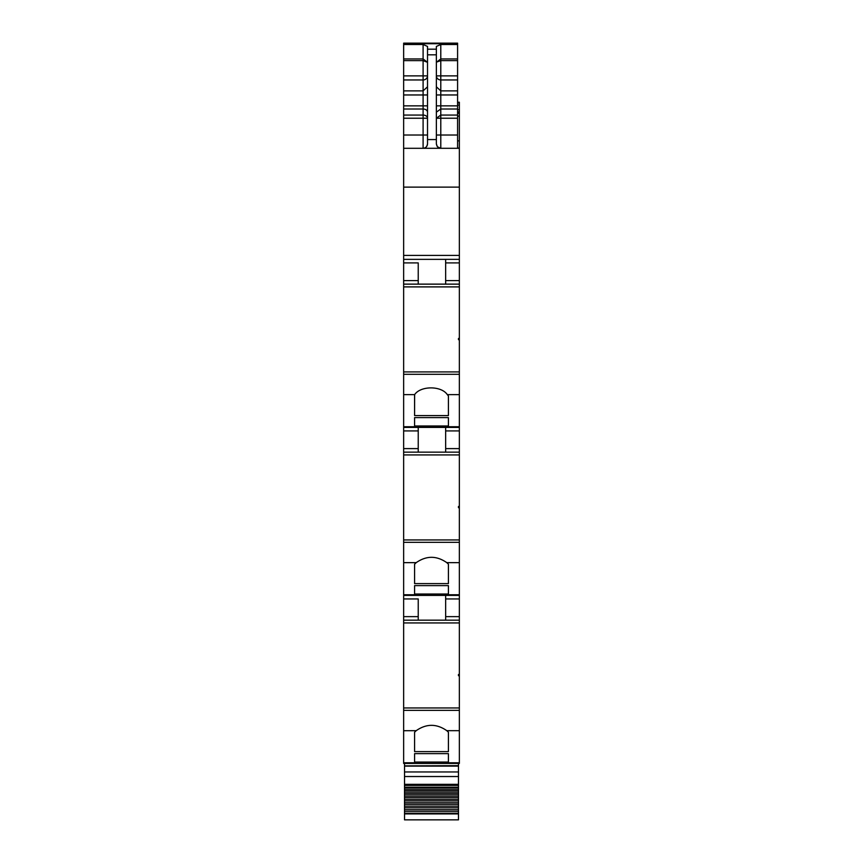 <?xml version="1.0" encoding="UTF-8"?>
<svg xmlns="http://www.w3.org/2000/svg" width="863" height="863" viewBox="0 0 863 863"><rect width="100%" height="100%" fill="white"/><g stroke="black" fill="none" stroke-linecap="round" stroke-linejoin="round"><path stroke-width="1.29" d="M448.415 763.431L459.353 763.431L459.353 762.784L403.647 762.784L403.647 763.431L448.415 763.431L403.647 763.431M403.647 710.357L459.353 710.357L459.353 707.962L403.647 707.962L403.647 730.713L416.214 730.67L414.585 732.212L414.585 751.608L448.415 751.608L448.415 732.212L448.415 751.608M403.647 730.713L403.647 762.784M459.353 710.357L459.353 762.784M416.214 730.67C426.408 723.572 436.602 723.572 446.786 730.67L448.415 732.212M414.585 753.647L414.585 762.04L414.585 753.647L448.415 753.647L448.415 762.04L448.415 753.647M414.585 762.04L448.415 762.04M403.647 707.962L403.647 620.173L459.353 620.173L459.353 674.488L458.469 674.488L458.469 675.718L459.353 675.718L459.353 707.962M403.647 620.173L403.647 562.644L416.214 562.644L414.585 564.186L414.585 583.593L448.415 583.593L448.415 564.186L448.415 583.593M418.231 598.944L418.231 620.173L418.231 598.944L403.647 598.944M445.653 620.173L445.653 598.944L459.353 598.944L459.353 595.405L403.647 595.405M459.353 595.405L459.353 594.758L403.647 594.758M403.647 562.644L403.647 542.331L459.353 542.331L459.353 594.758M416.214 562.644C426.408 555.545 436.602 555.545 446.786 562.644L448.415 564.186M414.585 585.621L414.585 594.014L414.585 585.621L448.415 585.621L448.415 594.014L448.415 585.621M414.585 594.014L448.415 594.014M459.353 542.331L459.353 539.936L403.647 539.936L403.647 394.628L414.628 394.628L414.585 415.567L448.415 415.567L448.415 395.923L448.415 415.567M403.647 542.331L403.647 539.936M403.647 452.147L459.353 452.147L459.353 506.462L458.469 506.462L458.469 507.692L459.353 507.692L459.353 539.936M418.231 452.147L418.231 430.928L403.647 430.928M418.231 427.39L418.231 430.928M445.653 452.147L445.653 430.928L459.353 430.928L459.353 427.39L403.647 427.39M459.353 427.39L459.353 426.732L403.647 426.732M403.647 394.628L403.647 374.315L459.353 374.315L459.353 426.732M414.628 394.628C420.648 385.642 441.317 385.642 447.325 394.628L448.415 395.923M414.585 417.606L414.585 425.988L414.585 417.606L448.415 417.606L448.415 425.988L448.415 417.606M414.585 425.988L448.415 425.988M459.353 374.315L459.353 371.921L403.647 371.921L403.647 135.027L423.097 135.027L423.097 115.07A4.423 3.161 180 0 1 427.519 118.231L403.647 118.231L403.647 135.027M403.647 374.315L403.647 371.921M459.353 339.677L459.353 338.469L458.469 338.469L458.469 339.677L459.353 339.677L459.353 371.921M459.353 338.469L459.353 284.132L403.647 284.132M418.231 262.902L418.231 284.132L418.231 262.902L403.647 262.902M459.353 284.132L459.353 259.364L403.647 259.364M459.353 259.364L459.353 148.296L403.647 148.296M403.647 118.231L403.647 105.847L423.097 105.847L423.097 115.07L403.647 115.07M403.647 90.874L423.097 90.874L423.097 79.957L403.647 79.957L403.647 105.847M403.647 79.957L403.647 75.868L423.097 75.868L423.097 58.943L427.519 62.319L423.097 60.615L403.647 60.615L403.647 75.868M403.647 60.615L403.647 58.943L423.097 58.943L423.097 44.498L427.519 46.429L427.519 54.811L436.365 54.811L436.365 46.429L440.788 44.498L457.584 44.498L457.584 43.614L403.647 43.614L403.647 58.943M459.353 148.296L457.584 147.853M459.353 147.853L459.353 102.222L457.584 102.222M457.584 52.643L457.584 75.34M457.584 43.15L403.647 43.15L457.584 43.15L457.584 43.711L403.647 43.711M457.584 82.934L457.584 90.022M457.584 79.396L457.584 74.962M458.469 674.488L458.469 675.718M414.585 732.212L414.585 751.608M459.353 675.718L459.353 674.488M459.353 620.173L459.353 598.944M445.653 598.944L445.653 595.405M458.469 506.462L458.469 507.692M414.585 564.186L414.585 583.593M459.353 507.692L459.353 506.462M445.653 430.928L445.653 427.39M459.353 452.147L459.353 430.928M458.469 339.677L458.469 338.469M414.585 394.671L414.585 415.567M445.653 284.132L445.653 259.364M436.365 62.168L440.788 60.615L440.788 58.943L457.584 58.943L457.584 44.498M457.584 58.943L457.584 148.296M437.325 146.624L436.365 143.873C436.937 146.872 438.404 148.35 440.788 148.296L440.788 135.027L457.584 135.027M437.487 146.818L440.788 148.296M436.365 143.873L436.365 54.811M427.519 54.811L427.519 143.873C426.937 146.883 425.47 148.35 423.097 148.296L423.097 135.027L427.519 135.027M427.519 143.873C427.261 146.559 425.783 148.026 423.097 148.296M436.365 49.191L427.519 49.191L427.519 62.168M436.365 62.319L440.788 58.943L440.788 44.498M458.469 763.431L458.469 819.85L404.531 819.85L404.531 813.237L458.469 813.237M458.469 765.869L404.531 765.869L458.469 765.654M404.531 765.869L404.531 813.237M404.531 763.431L404.531 765.654M404.531 788.059L458.469 788.059M404.531 789.677L458.469 789.677M404.531 791.112L458.469 791.112M404.531 792.795L458.469 792.795M404.531 794.284L458.469 794.284M404.531 796.01L458.469 796.01M404.531 797.541L458.469 797.541M404.531 799.311L458.469 799.311M404.531 800.886L458.469 800.886M404.531 802.698L458.469 802.698M404.531 804.305L458.469 804.305M404.531 806.15L458.469 806.15M404.531 807.79L458.469 807.79M404.531 809.667L458.469 809.667M404.531 811.328L458.469 811.328M436.365 135.027L440.788 135.027L440.788 115.07L436.365 118.231L457.584 118.231M457.584 79.957L440.788 79.957A4.423 4.088 -0 0 1 436.365 75.868L457.584 75.868M446.786 730.67L459.353 730.67M459.353 622.935L403.647 622.935M403.647 616.635L418.231 616.635M446.786 562.644L459.353 562.644M459.353 454.92L403.647 454.92M403.647 448.609L418.231 448.609M447.325 394.628L459.353 394.628M459.353 286.894L403.647 286.894M403.647 280.594L418.231 280.594M459.353 255.394L403.647 255.394M459.353 187.12L403.647 187.12M403.647 109.008L423.097 109.008A4.423 3.161 180 0 1 427.519 112.158M427.519 105.847L423.097 105.847L423.097 94.962L403.647 94.962M427.519 86.796L423.097 90.874L423.097 94.962L427.519 94.962M423.097 78.328L423.097 75.868L427.519 75.868A4.423 4.088 180 0 1 423.097 79.957L423.097 78.328M403.647 44.498L423.097 44.498M457.584 140.863L459.353 140.863M457.584 116.127L459.353 116.127M457.584 113.28L459.353 113.28M457.584 112.082L459.353 112.082M457.584 111.866L459.353 111.866L457.584 111.888M457.584 109.677L459.353 109.677M457.584 105.081L459.353 105.081M457.584 102.945L459.353 102.945M457.584 102.524L459.353 102.524M445.653 616.635L459.353 616.635M445.653 448.609L459.353 448.609M445.653 280.594L459.353 280.594M445.653 262.902L459.353 262.902M427.519 139.569L436.365 139.569M436.365 105.847L440.788 105.847L440.788 115.07L457.584 115.07M436.365 112.158L440.788 109.008L457.584 109.008M457.584 60.615L440.788 60.615L440.788 105.847L457.584 105.847M436.365 94.962L457.584 94.962M436.365 86.796L440.788 90.874L457.584 90.874M404.531 766.128L458.469 766.128M458.469 771.964L404.531 771.964M404.531 776.527L458.469 776.527M458.469 784.338L404.531 784.338M404.531 785.373L458.469 785.373M404.531 787.207L458.469 787.207M404.531 813.906L458.469 813.906"/></g></svg>
